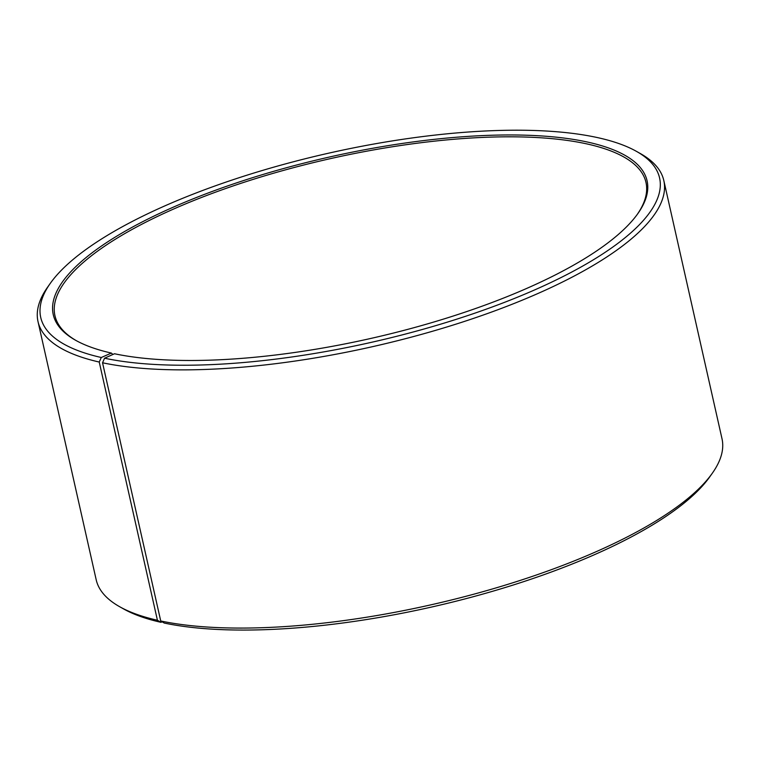 <?xml version="1.0" encoding="UTF-8"?>
<svg xmlns="http://www.w3.org/2000/svg" width="760" height="760" viewBox="0 0 760 760"><rect width="100%" height="100%" fill="white"/><g stroke="black" fill="none" stroke-linecap="round" stroke-linejoin="round"><path stroke-width="1.14" d="M112.898 354.464L111.359 353.067L101.289 357.504L99.237 362.045L157.424 620.255L160.968 622.326L162.146 621.813M637.383 214.234A302.936 92.606 -12.7 0 0 645.981 182.447A302.936 92.606 -12.7 0 0 330.096 158.707A302.936 92.606 -12.7 0 0 54.938 315.647A302.936 92.606 -12.7 0 0 76.332 340.68M101.289 357.504A317.186 96.966 -12.7 0 1 50.264 283.394A317.186 96.966 -12.7 0 1 328.842 153.13A317.186 96.966 -12.7 0 1 636.367 151.316A317.186 96.966 -12.7 0 1 505.961 301.786A317.186 96.966 -12.7 0 1 104.557 358.216L114.494 353.751A304.361 93.043 -12.7 0 0 409.127 328.994A304.361 93.043 -12.7 0 0 637.925 213.493A304.361 93.043 -12.7 0 0 329.707 156.959A304.361 93.043 -12.7 0 0 75.535 340.233A304.361 93.043 -12.7 0 0 111.359 353.067M104.557 358.216L102.543 362.776A320.748 98.049 -12.7 0 0 462.241 322.135A320.748 98.049 -12.7 0 0 663.812 180.519A320.748 98.049 -12.7 0 0 640.328 153.539L636.367 151.316M50.264 283.394L47.642 287.109A320.748 98.049 -12.7 0 0 38 321.547A320.748 98.049 -12.7 0 0 99.237 362.045M102.543 362.776L160.73 620.977A320.748 98.049 -12.7 0 0 471.238 594.89A320.748 98.049 -12.7 0 0 712.357 473.166A320.748 98.049 -12.7 0 0 722 438.719L663.812 180.519M38 321.547L96.188 579.756A320.748 98.049 -12.7 0 0 119.671 606.727A320.748 98.049 -12.7 0 0 157.424 620.255M160.73 620.977L164.236 623.048A317.186 96.966 -12.7 0 0 471.295 597.246A317.186 96.966 -12.7 0 0 709.736 476.872L712.357 473.166M119.671 606.727L123.633 608.959A317.186 96.966 -12.7 0 0 160.968 622.326"/></g></svg>
